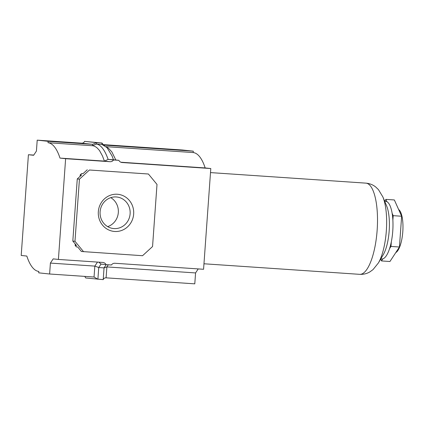 <?xml version="1.0" encoding="UTF-8"?>
<svg xmlns="http://www.w3.org/2000/svg" width="424" height="424" viewBox="0 0 424 424"><rect width="100%" height="100%" fill="white"/><g stroke="black" fill="none" stroke-linecap="round" stroke-linejoin="round"><path stroke-width="0.64" d="M114.66 231.472A18.656 17.702 -83.9 0 1 98.331 211.661A18.656 17.702 -83.9 0 1 117.331 194.25A18.656 17.702 -83.9 0 1 133.661 214.056A18.656 17.702 -83.9 0 1 114.66 231.472M116.25 196.959A15.852 15.041 96.1 0 0 100.128 211.459A15.852 15.041 96.1 0 0 113.431 228.531A15.852 15.041 96.1 0 0 113.982 228.578A15.852 15.041 96.1 0 0 130.099 214.072A15.852 15.041 96.1 0 0 116.796 197.006A15.852 15.041 96.1 0 0 116.25 196.959M58.406 259.435L53.185 258.873L50.403 263.092L49.619 274.005L38.701 272.839L38.801 271.44A67.898 21.417 93.9 0 1 26.829 256.064L21.2 255.46L28.419 154.723L33.639 155.279L36.427 151.066L37.206 140.153L48.129 141.319L48.029 142.718A67.898 21.417 93.9 0 1 59.996 158.094L65.625 158.693L58.406 259.435L102.836 262.445C104.272 262.594 105.348 263.32 106.064 264.634L111.38 264.995C112.275 263.792 113.447 263.214 114.888 263.262L203.573 269.277L210.792 168.54L205.163 167.936A67.898 21.417 -86.1 0 0 193.196 152.561L193.296 151.161L182.373 149.995L103.021 144.616M84.715 276.384L85.743 277.974L103.207 279.628L104.05 267.894L106.885 266.919L195.57 272.934L198.225 268.917M103.207 279.628C103.71 278.382 104.675 277.789 106.101 277.831L194.786 283.847L195.57 272.934M106.021 146.651L193.196 152.561M115.826 160.012L111.83 151.866L108.29 148.082L106.477 147.08M120.856 162.222L205.163 167.936M121.821 162.493L210.792 168.54M104.325 145.119L193.296 151.161M48.029 142.718L92.459 145.729C93.259 145.591 95.866 146.884 95.135 146.572L96.237 147.261C95.967 146.587 100.271 151.172 99.778 151.05L102.449 155.915L104.426 161.104L110.055 161.708L65.625 158.693M59.996 158.094L104.426 161.104L108.147 159.398L113.568 159.975A4.208 3.991 -83.9 0 1 110.055 161.708M122.112 162.524A4.208 3.991 -83.9 0 1 118.879 160.336L113.568 159.975M80.094 176.352L80.2 174.874L81.636 173.554L83.04 173.649M83.581 251.718L74.984 241.293L79.442 179.172L89.438 170.008L148.411 174.004L157.002 184.429L152.55 246.551L142.554 255.714L81.413 251.485L77.73 247.022L76.378 246.879L75.143 245.379L75.244 244.001M50.403 263.092L94.833 266.102L98.739 267.533L104.05 267.894L106.201 264.64M49.619 274.005L94.197 277.031M28.419 154.723L33.766 155.083M37.206 140.153L81.636 143.164C83.067 143.211 84.032 142.612 84.53 141.367L96.683 142.665L92.559 144.33L92.459 145.729L96.582 144.065L101.898 144.425L107.034 147.637L112.042 155.931L113.457 159.758L108.147 159.398C104.755 149.958 100.901 144.849 96.582 144.065L96.683 142.665L101.998 143.026L101.898 144.425M48.129 141.319L92.559 144.33L81.636 143.164M148.411 174.004L89.438 170.008M79.442 179.172L77.269 178.939L81.551 175.017L80.2 174.874M81.636 173.554L82.987 173.697L87.27 169.775M74.984 241.293L72.817 241.06L77.269 178.939M75.143 245.379L76.495 245.523L72.817 241.06M107.67 226.623A15.852 15.041 96.1 0 0 118.27 213.102A15.852 15.041 96.1 0 0 110.759 197.653M104.585 145.506L104.611 145.146L103.578 144.918M103.35 144.812L101.998 143.026L84.53 141.367M113.457 159.758L118.879 160.336M97.488 262.085L94.833 266.102L94.049 277.015L97.896 279.268L98.739 267.533L101.013 264.094L106.064 264.634M98.84 262.175L101.013 264.094M389.174 230.879A28.901 9.116 -86.1 0 0 386.598 205.826L382.851 196.906A39.109 12.338 -86.1 0 1 386.338 230.81A39.109 12.338 -86.1 0 1 378.367 262.986L383.285 254.654A28.901 9.116 -86.1 0 0 389.174 230.879M380.768 258.921L381.733 258.985A28.901 9.116 -86.1 0 0 392.757 231.122A28.901 9.116 -86.1 0 0 385.644 201.321L384.679 201.257L385.909 199.381L386.958 201.729M395.772 252.603A21.995 6.938 -86.1 0 0 402.8 231.721A21.995 6.938 -86.1 0 0 398.624 209.493M391.315 241.897L390.986 246.439L389.592 248.57M382.867 258.841L381.499 260.93L380.673 259.085M392.121 213.267L393.196 215.662L392.868 220.204M390.986 246.439L399.435 247.012L389.942 261.507L381.499 260.93M399.435 247.012L401.639 216.235L393.196 215.662M401.639 216.235L394.357 199.953L385.909 199.381M106.101 277.831L106.885 266.919L108.295 264.783M203.965 263.776L359.706 274.339A45.702 14.416 -86.1 0 0 377.143 230.269A45.702 14.416 -86.1 0 0 365.891 183.136C369.643 183.465 372.924 184.753 375.728 187.005L378.441 189.618L382.851 196.906M365.891 183.136L210.505 172.6M359.706 274.339C363.469 274.524 366.893 273.687 369.972 271.832L373.019 269.611L378.367 262.986"/></g></svg>
